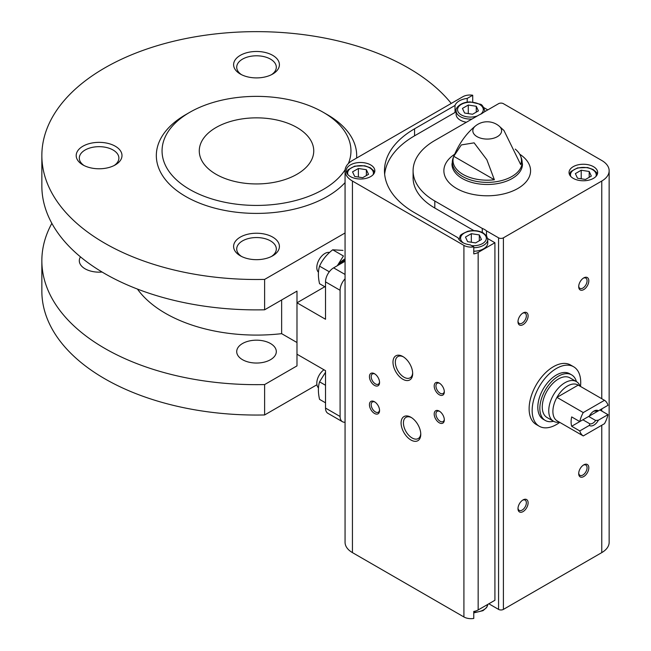 <?xml version="1.0" encoding="UTF-8"?>
<svg xmlns="http://www.w3.org/2000/svg" width="651" height="651" viewBox="0 0 651 651"><rect width="100%" height="100%" fill="white"/><g stroke="black" fill="none" stroke-linecap="round" stroke-linejoin="round"><path stroke-width="0.98" d="M216.034 174.265A57.239 33.046 0 0 0 278.416 181.426A57.239 33.046 0 0 0 313.749 150.894A57.239 33.046 0 0 0 256.51 117.847A57.239 33.046 0 0 0 199.271 150.894A57.239 33.046 0 0 0 216.034 174.265M324.808 286.733L296.986 302.796L325.524 319.267L325.524 281.875A11.449 6.608 120 0 1 333.613 267.854L345.063 261.246M345.063 278.799A11.449 6.608 120 0 0 340.091 290.289L340.091 416.485L325.524 408.071L325.524 370.679L296.986 354.209L296.986 291.111L264.623 309.795L264.623 279.409L345.063 232.977M296.986 354.209L296.986 365.886L264.623 384.57L264.623 414.956L316.931 384.749M80.464 256.86A19.799 11.433 0 0 0 79.3 260.734A19.799 11.433 0 0 0 85.094 268.814A19.799 11.433 0 0 0 102.085 272.028M242.514 359.694A19.799 11.433 0 0 0 264.086 362.176A19.799 11.433 0 0 0 276.309 351.613A19.799 11.433 0 0 0 256.51 340.18A19.799 11.433 0 0 0 236.712 351.613A19.799 11.433 0 0 0 242.514 359.694M51.852 223.342A214.659 123.934 0 0 0 41.851 260.734A214.659 123.934 0 0 0 264.623 384.57M296.986 342.524L281.639 333.662L281.639 299.973M137.434 289.06A128.792 74.36 0 0 0 281.639 333.662M451.241 103.428A214.659 123.934 0 0 0 210.273 34.552A214.659 123.934 0 0 0 41.851 155.573L41.851 185.95A214.659 123.934 0 0 0 264.623 309.795M41.851 260.734L41.851 291.111A214.659 123.934 0 0 0 264.623 414.956M41.851 155.573A214.659 123.934 0 0 0 264.623 279.409M348.383 163.539A94.452 54.529 0 0 0 323.295 112.338A94.452 54.529 0 0 0 189.726 112.338L185.673 114.674A100.173 57.833 0 0 0 185.673 196.464A100.173 57.833 0 0 0 345.063 182.606M356.585 158.079A100.173 57.833 0 0 0 327.347 114.674L323.295 112.338M240.317 74.035A22.899 13.215 0 0 0 272.704 74.035A22.899 13.215 0 0 0 272.696 55.343A22.899 13.215 0 0 0 240.317 55.343A22.899 13.215 0 0 0 240.317 74.035L240.317 74.035M82.905 164.915A22.899 13.215 0 0 0 115.284 164.915A22.899 13.215 0 0 0 115.284 146.223A22.899 13.215 0 0 0 82.905 146.223A22.899 13.215 0 0 0 82.905 164.915L82.905 164.915M240.317 255.802A22.899 13.215 0 0 0 272.704 255.802A22.899 13.215 0 0 0 272.696 237.102A22.899 13.215 0 0 0 240.317 237.102A22.899 13.215 0 0 0 240.317 255.802L240.317 255.802M189.726 112.338A94.452 54.529 0 0 0 189.726 189.457A94.452 54.529 0 0 0 345.12 169.773M325.524 408.071A11.449 6.608 120 0 0 327.892 413.312L342.467 421.726A11.449 6.608 120 0 0 345.063 422.239M340.091 416.485A11.449 6.608 120 0 0 342.467 421.726M271.524 256.429A19.799 11.433 0 0 0 276.309 248.983A19.799 11.433 0 0 0 256.51 237.55A19.799 11.433 0 0 0 236.712 248.983A19.799 11.433 0 0 0 241.497 256.429M114.112 165.549A19.799 11.433 0 0 0 118.889 158.103A19.799 11.433 0 0 0 99.098 146.67A19.799 11.433 0 0 0 79.3 158.103A19.799 11.433 0 0 0 84.077 165.549M271.524 74.67A19.799 11.433 0 0 0 276.309 67.216A19.799 11.433 0 0 0 256.51 55.791A19.799 11.433 0 0 0 236.712 67.216A19.799 11.433 0 0 0 241.497 74.67M318.453 272.199A11.449 6.608 -60 0 1 319.063 259.725A11.449 6.608 -60 0 1 329.528 252.482M318.453 387.866A11.449 6.608 -60 0 1 317.452 379.142A11.449 6.608 -60 0 1 323.946 369.768M339.765 264.306A18.602 10.741 -60 0 1 345.063 259.757M342.662 262.63A18.602 10.741 -60 0 1 345.063 260.734M337.609 265.551A18.513 10.685 -60 0 1 345.063 258.878M325.524 287.14L319.551 283.698C318.014 276.952 318.014 271.109 319.551 266.153C322.383 259.83 326.769 254.378 332.71 249.789L343.435 255.989L337.299 265.73M319.551 266.153L329.3 271.784M332.71 249.789L342.979 250.399M325.524 402.814L319.551 399.364C318.014 392.626 318.014 386.784 319.551 381.828L325.524 385.27M319.551 381.828L325.524 372.282M559.754 422.369A34.348 19.831 -60 0 1 539.264 426.242L536.229 424.493A34.348 19.831 -60 0 1 536.229 384.839A34.348 19.831 -60 0 1 570.577 365.008L573.612 366.757A34.348 19.831 -60 0 1 580.497 386.442M482.277 228.428A15.738 9.09 180 0 1 486.5 230.869L498.56 237.827A3.434 1.986 0 0 0 503.41 237.827L601.768 181.043A25.186 14.542 0 0 0 609.149 170.757A25.186 14.542 0 0 0 601.768 160.48L503.41 103.688A3.434 1.986 0 0 0 498.56 103.688L483.465 112.403A15.738 9.09 0 0 1 479.242 114.845L434.803 140.494A74.124 42.795 0 0 0 413.092 170.757A74.124 42.795 0 0 0 434.803 201.021L482.277 228.428L482.277 232.44M456.123 110.532A15.738 9.09 0 0 0 455.016 112.468L455.016 105.462L414.565 128.808A102.752 59.322 0 0 0 384.472 170.757A102.752 59.322 0 0 0 414.565 212.706L458.052 237.81A15.738 9.09 180 0 0 470.25 244.857L473.765 246.884L473.765 253.89A10.074 5.818 0 0 0 478.159 252.409L494.915 242.733L487.705 238.567M455.016 112.468L414.565 135.823A102.752 59.322 0 0 0 384.651 174.265M467.215 102.174L467.215 98.415A15.738 9.09 0 0 0 455.016 105.462M467.215 98.415L472.716 95.241L472.716 102.061M488.844 603.786L498.56 609.393A3.434 1.986 0 0 0 503.41 609.393L601.768 552.609A25.186 14.542 0 0 0 609.149 542.324L609.149 170.757M486.5 230.869L486.5 235.752M494.915 242.733L494.915 600.279L478.159 609.954A10.074 5.818 0 0 1 473.765 611.435L473.765 618.45A10.074 5.818 0 0 1 463.911 616.961L352.435 552.609A25.186 14.542 0 0 1 345.063 542.324L345.063 170.757A25.186 14.542 0 0 0 352.435 181.043L463.911 245.394A10.074 5.818 0 0 0 473.765 246.884M473.895 230.6L434.803 208.035L434.803 201.021M472.716 95.241A10.074 5.818 0 0 0 462.853 96.722L352.435 160.48A25.186 14.542 0 0 0 345.063 170.757M487.786 109.905L483.791 107.602M370.655 164.915A14.314 8.26 180 0 1 374.846 170.757A14.314 8.26 180 0 1 360.532 179.017A14.314 8.26 180 0 1 346.226 170.757A14.314 8.26 180 0 1 355.055 163.124A14.314 8.26 180 0 1 370.655 164.915M515.258 149.112A34.218 19.75 0 0 1 520.531 155.923A34.218 19.75 0 0 1 520.686 164.565L503.939 130.46L498.967 125.952A14.395 8.317 180 0 1 497.405 136.637A14.395 8.317 180 0 1 477.932 137.117A14.395 8.317 180 0 1 475.474 125.952C465.896 133.748 458.442 144.416 453.12 157.949L451.981 164.142A35.244 20.352 180 0 0 487.225 184.485A35.244 20.352 180 0 0 522.468 164.142L521.329 157.949A34.902 20.148 180 0 1 487.225 182.378A34.902 20.148 180 0 1 453.12 157.949M453.763 156.305A34.218 19.75 0 0 0 494.369 179.757L453.763 156.305L461.315 144.929L474.107 142.846L486.858 159.731L494.369 179.757M410.927 440.003A13.923 8.04 -120 0 0 420.766 434.315A13.923 8.04 -120 0 0 410.927 417.267A13.923 8.04 -120 0 0 401.081 422.955A13.923 8.04 -120 0 0 410.927 440.003M402.831 379.24A13.923 8.04 -120 0 0 412.677 373.56A13.923 8.04 -120 0 0 402.831 356.512A13.923 8.04 -120 0 0 392.984 362.192A13.923 8.04 -120 0 0 402.831 379.24M439.262 422.792A7.153 4.134 -120 0 0 444.316 419.871A7.153 4.134 -120 0 0 439.262 411.106A7.153 4.134 -120 0 0 434.201 414.028A7.153 4.134 -120 0 0 439.262 422.792M374.496 385.4A7.153 4.134 -120 0 0 379.557 382.479A7.153 4.134 -120 0 0 374.496 373.715A7.153 4.134 -120 0 0 369.434 376.636A7.153 4.134 -120 0 0 374.496 385.4M374.496 413.442A7.153 4.134 -120 0 0 379.557 410.521A7.153 4.134 -120 0 0 374.496 401.757A7.153 4.134 -120 0 0 369.434 404.678A7.153 4.134 -120 0 0 374.496 413.442M439.262 394.75A7.153 4.134 -120 0 0 444.316 391.829A7.153 4.134 -120 0 0 439.262 383.065A7.153 4.134 -120 0 0 434.201 385.986A7.153 4.134 -120 0 0 439.262 394.75M523.046 511.596A7.153 4.134 -60 0 1 517.984 508.675A7.153 4.134 -60 0 1 523.046 499.911A7.153 4.134 -60 0 1 528.107 502.832A7.153 4.134 -60 0 1 523.046 511.596M583.76 289.589A7.153 4.134 -60 0 1 578.698 286.668A7.153 4.134 -60 0 1 583.76 277.904A7.153 4.134 -60 0 1 588.821 280.825A7.153 4.134 -60 0 1 583.76 289.589M523.046 324.646A7.153 4.134 -60 0 1 517.984 321.724A7.153 4.134 -60 0 1 523.046 312.96A7.153 4.134 -60 0 1 528.107 315.881A7.153 4.134 -60 0 1 523.046 324.646M583.76 476.54A7.153 4.134 -60 0 1 578.698 473.619A7.153 4.134 -60 0 1 583.76 464.855A7.153 4.134 -60 0 1 588.821 467.776A7.153 4.134 -60 0 1 583.76 476.54M593.476 166.672A14.314 8.26 180 0 1 597.667 172.507A14.314 8.26 180 0 1 583.353 180.775A14.314 8.26 180 0 1 569.047 172.507A14.314 8.26 180 0 1 577.876 164.874A14.314 8.26 180 0 1 593.476 166.672M583.296 465.148A5.916 3.418 -60 0 1 585.843 465.066A5.916 3.418 -60 0 1 586.746 469.81A5.916 3.418 -60 0 1 582.881 475.027A5.916 3.418 -60 0 1 579.927 475.32A5.916 3.418 -60 0 1 578.723 473.082M522.582 313.245A5.916 3.418 -60 0 1 525.129 313.172A5.916 3.418 -60 0 1 526.032 317.908A5.916 3.418 -60 0 1 522.167 323.124A5.916 3.418 -60 0 1 519.213 323.417A5.916 3.418 -60 0 1 518.009 321.179M583.296 278.197A5.916 3.418 -60 0 1 585.843 278.115A5.916 3.418 -60 0 1 586.746 282.86A5.916 3.418 -60 0 1 582.881 288.067A5.916 3.418 -60 0 1 579.927 288.36A5.916 3.418 -60 0 1 578.723 286.123M522.582 500.196A5.916 3.418 -60 0 1 525.129 500.123A5.916 3.418 -60 0 1 526.032 504.867A5.916 3.418 -60 0 1 522.167 510.075A5.916 3.418 -60 0 1 519.213 510.368A5.916 3.418 -60 0 1 518.009 508.13M439.718 383.358A5.916 3.418 -120 0 0 437.179 383.276A5.916 3.418 -120 0 0 436.268 388.02A5.916 3.418 -120 0 0 440.133 393.228A5.916 3.418 -120 0 0 443.095 393.521A5.916 3.418 -120 0 0 444.299 391.284M374.96 402.049A5.916 3.418 -120 0 0 372.413 401.976A5.916 3.418 -120 0 0 371.509 406.712A5.916 3.418 -120 0 0 375.375 411.928A5.916 3.418 -120 0 0 378.329 412.221A5.916 3.418 -120 0 0 379.533 409.984M374.96 374.008A5.916 3.418 -120 0 0 372.413 373.934A5.916 3.418 -120 0 0 371.509 378.67A5.916 3.418 -120 0 0 375.375 383.887A5.916 3.418 -120 0 0 378.329 384.18A5.916 3.418 -120 0 0 379.533 381.942M439.718 411.399A5.916 3.418 -120 0 0 437.179 411.318A5.916 3.418 -120 0 0 436.268 416.062A5.916 3.418 -120 0 0 440.133 421.27A5.916 3.418 -120 0 0 443.095 421.563A5.916 3.418 -120 0 0 444.299 419.325M403.441 356.878A12.255 7.08 -120 0 0 397.875 356.577A12.255 7.08 -120 0 0 395.995 366.399A12.255 7.08 -120 0 0 404.002 377.206A12.255 7.08 -120 0 0 410.138 377.816A12.255 7.08 -120 0 0 412.653 372.844M411.53 417.641A12.255 7.08 -120 0 0 405.972 417.34A12.255 7.08 -120 0 0 404.092 427.162A12.255 7.08 -120 0 0 412.099 437.968A12.255 7.08 -120 0 0 418.227 438.571A12.255 7.08 -120 0 0 420.749 433.607M413.092 170.757L413.092 177.772A74.124 42.795 0 0 0 434.803 208.035M473.765 247.722A14.314 8.26 180 0 0 487.77 239.462L487.77 242.969A14.314 8.26 180 0 1 473.765 251.229M484.653 111.72A14.314 8.26 0 0 0 484.735 110.816C483.4 106.447 481.813 104.225 479.966 104.16L470.502 101.955C460.436 101.694 454.886 108.741 456.115 110.816L456.115 114.324A14.314 8.26 0 0 0 460.306 120.166A14.314 8.26 0 0 0 466.409 122.25M467.621 241.667L475.596 242.904L481.439 239.527L479.307 234.921L471.324 233.685L465.481 237.062L467.621 241.667M471.324 242.237L471.324 233.685M479.307 240.764L479.307 234.921M362.672 177.707L368.515 174.33L366.375 169.724L358.392 168.487L352.549 171.864L354.689 176.47L362.672 177.707M358.392 177.039L358.392 168.487M366.375 175.567L366.375 169.724M462.446 108.416L468.289 105.039L476.272 106.276L478.404 110.882L472.561 114.259L464.586 113.022L462.446 108.416M476.272 112.118L476.272 106.276M468.289 113.591L468.289 105.039M585.493 179.456L591.336 176.079L589.196 171.473L581.213 170.236L575.37 173.614L577.51 178.219L585.493 179.456M581.213 178.797L581.213 170.236M589.196 177.316L589.196 171.473M539.264 426.242A34.348 19.831 -60 0 1 532.152 410.521A34.348 19.831 -60 0 1 547.141 375.961A34.348 19.831 -60 0 1 573.612 366.757M579.772 430.938L589.35 425.404A8.585 4.956 -60 0 0 598.399 420.18L607.977 414.646A20.751 11.978 -60 0 1 604.502 423.671L583.255 435.934A20.751 11.978 -60 0 1 579.772 430.938L571.676 426.259L582.889 419.789L589.887 423.834L589.35 425.404M607.977 405.304L598.399 410.83A8.585 4.956 -60 0 0 593.875 411.106A8.585 4.956 -60 0 0 589.35 416.054L579.772 421.588A20.751 11.978 -60 0 1 583.255 412.571L604.502 400.3A20.751 11.978 -60 0 1 607.977 405.304M607.977 414.646L599.888 409.975L588.675 416.445L595.673 420.489A7.039 4.061 -60 0 1 589.887 423.834M604.502 400.3L578.194 385.107A20.751 11.978 -60 0 0 556.947 397.379L578.194 385.107M579.772 421.588L571.676 416.917A20.751 11.978 120 0 0 571.676 426.259M583.255 412.571L556.947 397.379A20.751 11.978 -60 0 0 552.894 411.399A20.751 11.978 -60 0 0 556.947 420.749L583.255 435.934M598.399 420.18L595.673 420.489M593.305 411.473A7.039 4.061 -60 0 1 595.673 411.139L598.399 410.83M559.421 422.173L559.16 422.214A22.899 13.223 -60 0 1 553.488 421.238A22.899 13.223 -60 0 1 548.752 410.757A22.899 13.223 -60 0 1 558.745 387.719A22.899 13.223 -60 0 1 576.387 381.584A22.899 13.223 -60 0 1 580.065 386.01L580.163 386.246M553.488 421.238L547.011 417.503A22.899 13.223 -60 0 1 542.267 407.021A22.899 13.223 -60 0 1 552.268 383.976A22.899 13.223 -60 0 1 569.91 377.84L576.387 381.584M553.513 421.254A26.333 15.201 -60 0 1 545.294 420.473A26.333 15.201 -60 0 1 539.842 408.421A26.333 15.201 -60 0 1 551.332 381.925A26.333 15.201 -60 0 1 571.627 374.87A26.333 15.201 -60 0 1 576.412 381.592M545.294 420.473L543.276 419.309A26.333 15.201 -60 0 1 537.816 407.249A26.333 15.201 -60 0 1 549.314 380.754A26.333 15.201 -60 0 1 569.601 373.698L571.627 374.87M340.091 290.289L325.524 281.875M345.063 274.462L333.613 267.854M414.565 135.823L414.565 128.808M498.56 237.827L498.56 609.393M478.159 252.409L478.159 609.954M463.911 245.394L463.911 616.961M352.435 181.043L352.435 552.609M503.41 237.827L503.41 609.393M601.768 181.043L601.768 398.721M601.768 408.885L601.768 411.066M601.768 425.249L601.768 552.609M519.661 154.157A43.348 25.031 180 0 1 517.325 188.774A43.348 25.031 180 0 1 457.319 188.88A43.348 25.031 180 0 1 454.61 154.271M463.447 242.969A12.882 7.438 180 0 1 464.847 232.765A12.882 7.438 180 0 1 482.57 233.034A12.882 7.438 180 0 1 484.979 241.619A12.882 7.438 180 0 1 471.641 245.655M347.959 174.704A12.882 7.438 180 0 1 354.339 166.575A12.882 7.438 180 0 1 369.638 167.836A12.882 7.438 180 0 1 373.104 174.704M473.765 612.884L483.001 610.671L486.623 607.554L487.762 604.413A14.314 8.26 180 0 1 473.765 612.282M456.115 110.816A14.314 8.26 0 0 0 460.306 116.659A14.314 8.26 0 0 0 471.983 119.027M480.446 114.324A12.882 7.438 0 0 0 478.867 104.038A12.882 7.438 0 0 0 461.006 104.583A12.882 7.438 0 0 0 461.315 114.91A12.882 7.438 0 0 0 477.419 115.894M570.781 176.454A12.882 7.438 180 0 1 577.16 168.324A12.882 7.438 180 0 1 592.459 169.594A12.882 7.438 180 0 1 595.925 176.454M520.531 155.923L521.329 157.949M498.967 125.952A18.602 18.602 0 0 0 475.474 125.952M487.77 239.462L486.623 235.931L483.286 232.968C478.607 230.519 473.391 229.974 467.638 231.341C458.166 235.768 460.916 234.799 459.15 239.462M374.545 172.434L373.698 170.725L370.354 167.763L364.731 165.777L354.705 166.143L348.212 169.691L346.519 172.434M484.735 111.671L484.735 110.816M597.366 174.183L596.519 172.482L593.175 169.52L587.552 167.527L577.527 167.901L571.033 171.441L569.34 174.183"/></g></svg>

